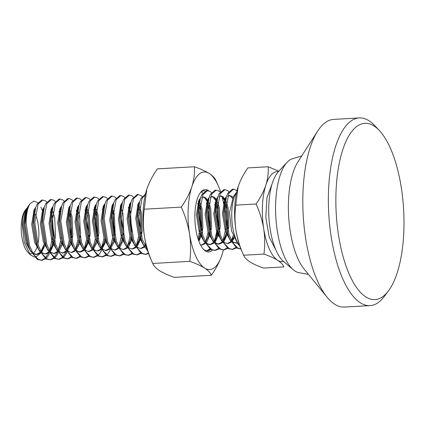 <?xml version="1.0" encoding="UTF-8"?>
<svg xmlns="http://www.w3.org/2000/svg" width="425" height="425" viewBox="0 0 425 425"><rect width="100%" height="100%" fill="white"/><g stroke="black" fill="none" stroke-linecap="round" stroke-linejoin="round"><path stroke-width="0.64" d="M403.75 233.213A88.262 33.761 -93.3 0 1 388.461 290.886A88.262 33.761 -93.3 0 1 351.847 279.687A88.262 33.761 -93.3 0 1 336.106 189.725A88.262 33.761 -93.3 0 1 379.302 130.459A88.262 33.761 -93.3 0 1 403.75 233.213M379.302 130.459L374.622 125.497A93.994 35.95 86.7 0 0 359.284 117.932A93.994 35.95 86.7 0 0 328.626 188.615A93.994 35.95 86.7 0 0 370.005 305.612A93.994 35.95 86.7 0 0 384.381 296.342L388.461 290.886M359.284 117.932L333.737 119.388A93.994 35.95 86.7 0 0 317.618 131.176A93.994 35.95 86.7 0 0 303.078 190.076A93.994 35.95 86.7 0 0 327.096 297.197A93.994 35.95 86.7 0 0 334.65 304.188A93.994 35.95 86.7 0 0 344.457 307.068L370.005 305.612M301.702 155.975L292.458 158.738A57.301 21.914 86.7 0 0 287.077 162.334A57.301 21.914 86.7 0 0 275.74 201.477A57.301 21.914 86.7 0 0 293.213 269.721A57.301 21.914 86.7 0 0 298.966 272.675L308.465 274.369M317.618 131.176L297.93 161.851A60.642 23.194 86.7 0 0 288.554 199.851A60.642 23.194 86.7 0 0 304.045 268.961L327.096 297.197M287.077 162.334L278.279 171.812A47.749 18.264 86.7 0 0 268.828 204.436A47.749 18.264 86.7 0 0 283.39 261.301L293.213 269.721M272.117 183.823L266.937 197.577L265.843 217.419L269.19 237.007L275.905 250.07M236.645 192.143L233.357 196.536L229.484 212.58L231.524 230.786L237.718 243.732L239.711 245.841M239.695 245.804A30.079 11.507 -93.3 0 1 231.816 211.289A30.079 11.507 -93.3 0 1 236.635 192.185M240.879 248.949L237.798 248.041L232.953 243.02L228.979 234.34L225.526 211.645L228.825 193.295L233.543 189.13L232.459 189.194L227.742 193.359L226.371 196.807L224.442 211.708L227.896 234.398L229.516 238.643L236.714 248.104L240.885 248.965M25.032 224.586L28.475 245.788L30.095 250.033L37.294 259.489L41.884 260.328L38.377 259.431L33.532 254.41L29.559 245.724L26.106 223.035C26.169 215.682 27.136 209.833 29.017 205.498A30.079 11.507 86.7 0 0 25.091 223.093A30.079 11.507 86.7 0 0 25.032 224.586L26.435 209.838L27.986 206.534L30.117 203.687M41.342 260.334L45.045 258.395M45.56 257.885L49.034 252.232M49.513 251.053L52.408 237.671M53.237 239.934L51.361 248.774L50.278 251.797M49.635 253.242L48.025 256.084L46.128 258.336M45.608 258.783L41.884 260.328M42.792 200.026L41.708 200.085L36.991 204.255L35.62 207.697L33.692 222.604L37.145 245.294L38.765 249.533L45.964 258.995L50.554 259.834L47.047 258.937L42.203 253.916L38.229 245.23L34.776 222.541L38.075 204.191L42.792 200.026L45.56 200.967L46.718 202.018M50.012 259.84L53.715 257.901M54.23 257.391L57.417 252.392M58.182 250.559L60.637 240.81M60.966 238.298L61.078 237.177M61.37 242.808L60.69 245.921M59.24 250.569L58.788 251.674M58.305 252.742L56.695 255.584L54.798 257.837M54.283 258.288L50.554 259.834M51.462 199.527L50.378 199.591L45.661 203.756L44.29 207.203L42.367 222.105L45.815 244.8L47.435 249.039L54.634 258.501L59.224 259.34L55.718 258.437L50.873 253.417L46.899 244.736L43.451 222.047L46.745 203.697L51.462 199.527L54.23 200.472L55.388 201.524M58.682 259.346L62.385 257.407M62.9 256.891L66.088 251.898M66.853 250.065L69.307 240.316M70.04 242.314L68.701 247.78M67.91 250.075L67.618 250.803M66.98 252.248L65.37 255.09L63.468 257.343M62.953 257.794L59.229 259.34M60.132 199.033L59.048 199.097L54.331 203.262L52.96 206.709L51.037 221.611L54.49 244.301L56.105 248.545L63.304 258.007L67.899 258.846L64.388 257.943L59.542 252.923L55.574 244.242L52.121 221.553L55.42 203.198L60.132 199.033L62.9 199.978L64.058 201.03M67.352 258.846L71.055 256.913M75.522 249.571L77.977 239.817M78.715 241.82L78.03 244.928M71.623 257.3L67.899 258.846M68.802 198.539L67.718 198.602L63.006 202.768L61.63 206.21L59.707 221.117L63.16 243.807L64.775 248.051L71.974 257.513L76.569 258.347L73.058 257.449L68.213 252.429L64.244 243.748L60.791 221.053L64.09 202.704L68.802 198.539L71.57 199.479L72.733 200.531M76.022 258.352L79.73 256.413M83.427 250.904L83.714 250.256M84.192 249.071L86.647 239.323M87.917 237.952L87.731 239.264M87.385 241.32L85.25 249.082M80.293 256.801L76.569 258.347M77.472 198.045L76.388 198.103L71.676 202.273L70.3 205.716L68.377 220.623L71.83 243.312L73.445 247.552L80.644 257.013L85.239 257.853L81.728 256.955L76.882 251.935L72.914 243.249L69.461 220.559L72.76 202.21L77.472 198.045L80.24 198.985L81.403 200.037M84.697 257.858L88.4 255.919M92.863 248.577L95.317 238.829M96.055 240.826L95.375 243.939M88.963 256.307L85.239 257.853M86.142 197.551L85.058 197.609L80.346 201.779L78.97 205.222L77.047 220.129L80.5 242.818L82.115 247.058L89.314 256.519L93.909 257.359L90.397 256.461L85.558 251.441L81.584 242.755L78.131 220.065L81.43 201.716L86.142 197.551L88.91 198.491L90.073 199.543M93.367 257.364L97.07 255.425M100.767 249.916L101.06 249.262M101.532 248.083L103.987 238.335M104.725 240.332L102.297 248.822M101.66 250.267L100.05 253.109L98.154 255.361M97.633 255.813L93.909 257.359M94.812 197.051L93.728 197.115L89.016 201.28L87.64 204.728L85.717 219.629L89.17 242.324L90.785 246.564L97.984 256.025L102.579 256.865L99.067 255.962L94.228 250.941L90.254 242.261L86.801 219.571L90.1 201.222L94.812 197.051L97.58 197.997L98.743 199.049M102.037 256.87L105.74 254.931M110.203 247.589L112.662 237.841M112.986 235.328L113.193 233.176M113.395 239.838L112.715 242.951M111.26 247.6L110.973 248.327M110.33 249.773L108.72 252.615L106.824 254.867M106.303 255.319L102.579 256.865M103.482 196.557L102.398 196.621L97.686 200.786L96.31 204.234L94.387 219.135L97.84 241.825L99.455 246.07L106.659 255.531L111.249 256.371L107.743 255.468L102.898 250.447L98.924 241.767L95.471 219.077L98.77 200.722L103.482 196.557L106.25 197.503L107.413 198.555M110.707 256.371L114.41 254.437M118.873 247.095L121.656 234.834M122.065 239.344L121.385 242.452M114.973 254.819L111.249 256.371M112.152 196.063L111.068 196.127L106.356 200.292L104.98 203.734L103.057 218.641L106.51 241.331L108.125 245.576L115.329 255.037L119.919 255.871L116.413 254.973L111.568 249.953L107.594 241.273L104.141 218.577L107.44 200.228L112.152 196.063L114.925 197.003L116.083 198.055M119.377 255.877L123.08 253.938M126.783 248.428L127.07 247.775M130.937 239.344L127.558 246.617L130.002 236.847M130.735 238.845L129.397 244.317M123.643 254.325L119.919 255.871M120.828 195.569L119.744 195.627L115.026 199.798L113.65 203.24L111.727 218.147L115.18 240.837L116.801 245.076L123.999 254.538L128.589 255.377L125.083 254.479L120.238 249.459L116.264 240.773L112.811 218.083L116.11 199.734L120.828 195.569L123.595 196.509L124.753 197.561M128.047 255.383L131.75 253.443M135.453 247.934L135.74 247.281M136.218 246.102L138.672 236.353M139.405 238.351L137.275 246.112M132.313 253.831L128.589 255.377M129.498 195.075L128.414 195.133L123.696 199.298L122.32 202.746L120.397 217.653L123.85 240.343L125.471 244.582L132.669 254.044L137.259 254.883L133.753 253.985L128.908 248.965L124.934 240.279L121.481 217.589L124.78 199.24L129.498 195.075L132.265 196.015L133.423 197.067M136.717 254.888L140.42 252.949M144.123 247.44L144.41 246.787M144.888 245.607L145.706 243.212M146.136 245.097L145.945 245.618M140.983 253.337L137.259 254.883M138.167 194.576L137.084 194.639L132.366 198.804L130.996 202.252L129.067 217.154L132.52 239.849L134.141 244.088L141.339 253.55L145.929 254.389L142.423 253.486L137.578 248.466L133.604 239.785L130.151 217.095L133.45 198.746L138.167 194.576L140.935 195.521L142.093 196.573M145.387 254.394L148.421 253.024M148.607 253.56L145.929 254.389M145.408 194.183L141.036 198.31L139.666 201.758L137.742 216.66L141.19 239.349L142.811 243.594L147.895 251.435M147.294 249.464L142.274 239.291L138.826 216.601L142.12 198.247L145.329 194.517M198.093 238.988L199.692 230.377M200.446 232.826L198.666 240.656M205.578 242.144L208.038 232.39M209.121 232.332L208.091 237.501M206.598 250.819L209.785 248.986M213.488 243.477L213.775 242.824M214.248 241.644L216.708 231.896M217.791 231.837L215.305 241.655M210.348 249.374L207.113 250.872M207.528 190.618L206.444 190.676L201.732 194.847L200.356 198.289L198.433 213.196L201.886 235.886L203.501 240.125L210.704 249.587L215.294 250.426L211.788 249.528L206.943 244.508L202.969 235.822L199.516 213.132L202.815 194.783L207.528 190.618L210.301 191.558L211.459 192.61M214.752 250.431L218.455 248.492M222.158 242.983L222.445 242.33M222.918 241.15L225.707 228.889M226.111 233.399L223.975 241.161M219.018 248.88L215.294 250.426M216.203 190.124L215.119 190.182L210.402 194.347L209.026 197.795L207.102 212.702L210.556 235.392L212.176 239.631L219.374 249.093L223.964 249.932L220.458 249.029L215.613 244.008L211.639 235.328L208.186 212.638L211.485 194.289L216.203 190.124L218.971 191.064L220.129 192.116M223.423 249.937L227.125 247.998M230.828 242.489L231.115 241.836M231.593 240.656L233.102 235.742M233.75 237.331L232.65 240.667M227.688 248.386L223.964 249.932M224.873 189.624L223.789 189.688L219.072 193.853L217.696 197.301L215.773 212.202L219.226 234.898L220.846 239.137L228.044 248.598L232.634 249.438L229.128 248.535L224.283 243.514L220.309 234.834L216.856 212.144L220.155 193.795L224.873 189.624L227.641 190.57L228.799 191.622M232.093 249.443L235.795 247.504M236.358 247.892L232.634 249.438M52.737 231.397L52.126 220.602M50.899 213.887L50.331 211.751M50.899 210.019L51.414 211.692M52.387 215.618L53.582 236.582M59.569 213.393L59.001 211.257M59.569 209.525L60.084 211.198M69.727 214.63L70.922 235.593M77.318 214.195L76.341 210.269M77.424 210.205L77.679 211.108M87.422 229.42L86.812 218.62M85.988 213.701L85.016 209.775M85.579 208.038L86.1 209.711M96.093 228.921L95.482 218.126M94.249 211.411L93.686 209.275M94.249 207.543L95.019 210.12M95.742 213.143L96.937 234.106M102.919 210.917L102.356 208.781M102.924 207.049L103.44 208.723M113.433 227.933L112.822 217.133M113.082 212.155L114.277 233.118M122.103 227.439L121.492 216.638M120.264 206.061L120.78 207.729M130.773 226.945L130.162 216.144M129.338 211.225L128.366 207.299M129.45 207.235L129.699 208.138M130.422 211.167L131.617 232.124M139.442 226.445L138.832 215.65M137.604 205.068L138.12 206.741M200.138 222.982L199.527 212.181M198.294 205.472L197.731 203.336M198.3 201.604L198.815 203.272M199.787 207.203L200.982 228.167M208.808 222.488L208.197 211.687M206.964 204.972L206.401 202.842M201.376 191.877L202.789 193.104M205.647 197.694L207.055 200.876M206.97 201.105L207.485 202.778M208.457 206.709L209.653 227.667M217.478 221.988L216.867 211.193M215.634 204.478L215.071 202.348M215.64 200.611L216.155 202.284M217.127 206.215L218.322 227.173M224.31 203.984L223.741 201.848M224.31 200.117L224.825 201.79M225.797 205.716L226.992 226.679M233.543 189.13L236.996 190.644M31.099 252.137L25.999 242.919L23.03 224.852L25.436 210.237L26.116 209.042L25.224 210.226A22.955 8.782 86.7 0 0 21.25 225.223A22.955 8.782 86.7 0 0 27.609 251.951L30.228 254.724L24.236 242.234L22.254 224.666C22.525 217.34 23.816 212.133 26.116 209.042A23.975 9.169 -93.3 0 1 27.152 207.958M28.852 253.024A22.955 8.782 86.7 0 0 31.976 253.704M32.884 253.348A22.955 8.782 86.7 0 0 37.389 246.011M37.873 244.099A22.955 8.782 86.7 0 0 38.84 236.534A22.955 8.782 86.7 0 0 35.302 214.285M44.147 244.088L43.281 247.371L41.241 252.296M40.672 253.258L35.636 257.168M34.505 257.178L30.228 254.724M34.223 212.181A22.955 8.782 86.7 0 0 33.527 211.097M29.017 205.498L30.212 203.559L33.915 201.057L37.889 202.741M40.869 207.076L42.909 211.623M256.078 203.995C259.728 212.027 262.273 220.299 263.718 228.825C264.945 237.357 265.014 245.778 263.92 254.076C269.551 256.031 274.114 258.102 277.621 260.281C280.914 262.469 283.002 264.679 283.884 266.911L263.574 268.069C257.948 266.114 253.38 264.042 249.873 261.864C246.58 259.675 244.492 257.465 243.61 255.234L241.453 250.309A45.119 17.255 -93.3 0 1 235.971 230.408A45.119 17.255 -93.3 0 1 234.722 207.087A45.119 17.255 -93.3 0 1 237.862 187.51A45.119 17.255 -93.3 0 1 238.106 186.745C240.274 180.397 243.536 174.117 247.881 167.912L268.191 166.754C268.589 172.688 267.808 178.824 265.853 185.162C263.681 191.51 260.424 197.79 256.078 203.995L235.763 205.158L238.106 186.745M237.107 243.042L233.75 242.383L231.609 240.688L233.649 237.102M229.516 238.643L226.504 231.471L223.534 213.398L225.011 201.163L225.707 199.293M227.54 196.462L229.553 195.473L231.683 196.228L232.815 197.349M234.159 238.239L232.002 241.427M231.285 242.128L227.954 243.589L225.08 242.877L222.934 241.182M219.922 236.874L217.834 231.965L214.864 213.892L216.341 201.657L217.696 197.301M218.87 196.956L220.883 195.968L223.013 196.722L225.431 199.824M226.302 201.71L228.092 207.756L228.9 225.951L228.055 231.237M227.396 233.835L224.32 240.688L223.508 241.735M222.61 242.622L219.284 244.083L216.41 243.371L214.264 241.676L217.451 235.03L218.094 232.703M211.252 237.368L209.164 232.459L206.194 214.391L207.671 202.151L209.026 197.795M210.2 197.45L212.213 196.462L214.343 197.221L216.187 199.341M217.632 202.204L219.422 208.25L220.23 226.451L219.385 231.731M218.726 234.329L215.65 241.188L214.837 242.229M213.94 243.116L210.614 244.577L207.74 243.865L205.594 242.17L208.781 235.53L209.424 233.197M202.582 237.862L200.494 232.958L197.519 214.885L199.001 202.645L200.356 198.289M201.53 197.944L203.543 196.961L205.673 197.715L208.085 200.812M208.962 202.698L210.752 208.749L211.56 226.945L210.715 232.231M210.056 234.823L206.98 241.682L206.167 242.723M205.27 243.61L201.939 245.076L200.526 244.943M198.847 200.329L199.415 201.307M200.292 203.192L202.082 209.243L202.89 227.439L202.045 232.725M201.386 235.317L198.895 241.273M146.636 247.084L144.904 245.639M142.811 243.594L139.798 236.422L136.829 218.349L138.306 206.114L139.666 201.758M146.184 245.294L145.472 246.187M144.58 247.079L141.249 248.54L138.375 247.828L136.234 246.133L139.607 238.85M134.141 244.088L131.128 236.916L128.159 218.843L129.636 206.608L130.332 204.744M139.597 206.662L141.392 212.707L142.194 230.903L141.35 236.188M140.691 238.786L137.615 245.639L136.802 246.686M135.91 247.573L132.579 249.034L129.705 248.322L127.564 246.627M125.471 244.582L122.458 237.416L119.489 219.343L120.966 207.102L121.656 205.238M129.487 204.292L130.167 205.488M132.021 239.28L128.945 246.139L128.132 247.18M127.234 248.067L123.909 249.528L121.035 248.816L118.888 247.122L122.076 240.481L122.719 238.149M116.801 245.076L113.788 237.91L110.819 219.837L112.296 207.597L112.986 205.732M123.351 239.774L120.275 246.633L119.462 247.674M118.564 248.561L115.239 250.028L112.365 249.31L110.218 247.621L113.406 240.975L114.049 238.643M108.125 245.576L105.118 238.404L102.143 220.331L103.626 208.091L104.98 203.734M112.142 205.28L112.827 206.476M114.219 241.735L110.792 248.168M109.894 249.055L106.563 250.522L103.695 249.81L101.548 248.115M99.455 246.07L96.448 238.898L93.473 220.825L94.956 208.59L95.646 206.72M103.472 205.774L104.157 206.975M105.549 242.229L102.117 248.662M101.224 249.555L97.893 251.016L95.025 250.304L92.878 248.609M89.866 244.301L87.778 239.392L84.803 221.319L86.286 209.084L86.976 207.219M96.247 209.137L98.037 215.183L98.839 233.378L98 238.664M96.879 242.723L93.447 249.162M92.554 250.049L89.223 251.51L86.355 250.798L84.208 249.103L87.391 242.462L88.033 240.13M81.196 244.795L79.108 239.891L76.133 221.818L77.61 209.578L78.306 207.713M86.132 206.768L86.817 207.963M87.577 209.631L89.367 215.682L90.169 233.877L89.33 239.163M88.671 241.756L85.595 248.614L84.777 249.656M83.884 250.543L80.553 252.004L77.685 251.292L75.538 249.597M72.521 245.289L70.438 240.385L67.463 222.312L68.94 210.072L69.636 208.208M77.462 207.262L78.142 208.457M79.539 243.711L76.107 250.15M75.214 251.037L71.883 252.503L69.015 251.786L66.868 250.097L70.247 242.808M63.851 245.783L61.763 240.879L58.793 222.806L60.27 210.572L60.966 208.702M70.237 210.625L72.027 216.67L72.829 234.866L71.99 240.152M70.869 244.21L67.437 250.644M66.544 251.531L63.213 252.997L60.339 252.285L58.198 250.591L61.577 243.302M55.181 246.277L53.093 241.373L50.123 223.3L51.6 211.066L52.96 206.709M60.122 208.25L60.802 209.451M62.199 244.704L59.585 250.097L58.597 251.329M57.874 252.03L54.543 253.491L51.669 252.779L49.528 251.085M46.511 246.776L44.423 241.867L41.453 223.8L42.93 211.56L43.626 209.695M51.452 208.744L52.132 209.945M52.897 211.613L54.687 217.658L55.489 235.859L54.644 241.14M53.986 243.738L50.915 250.591L50.097 251.637M49.204 252.524L45.873 253.985L42.999 253.273L40.858 251.579L44.232 244.295M37.841 247.27L35.753 242.367L32.783 224.294L34.26 212.054L35.62 207.697M42.782 209.243L43.462 210.439M44.853 245.692L42.24 251.09L41.252 252.322M40.534 253.018L37.203 254.485L34.329 253.768L32.188 252.078M29.171 247.764L27.083 242.861L24.113 224.788L25.59 212.548L26.435 209.838M236.959 242.856L236.082 243.095M236.624 243.095L232.555 242.377M230.525 240.747L225.42 231.535L222.45 213.462L224.857 198.847L226.456 196.52M229.017 195.564L230.6 196.292L232.326 198.225M230.918 241.49L227.407 243.589M221.85 241.246L216.75 232.029L213.78 213.956L216.187 199.341L217.786 197.014M220.347 196.058L221.93 196.786L224.99 201.227M225.988 203.91L227.008 207.82L227.816 226.015L227.444 228.799M226.312 233.893L222.934 241.172M222.248 241.984L218.2 244.147L215.209 243.366M213.18 241.74L208.08 232.523L205.11 214.45L207.517 199.84L209.116 197.513M211.677 196.552L213.26 197.28L215.703 200.441M217.318 204.404L218.338 208.314L219.146 226.509L218.774 229.293M213.578 242.478L210.067 244.577M209.53 244.641L206.539 243.865M204.51 242.234L199.41 233.017L196.435 214.944L198.847 200.334L200.446 198.008M203.007 197.046L204.59 197.774L207.65 202.215M208.648 204.898L209.668 208.808L210.476 227.003L210.104 229.787M204.908 242.972L201.397 245.071M198.363 201.429L198.98 202.714M199.978 205.392L200.998 209.302L201.806 227.502L201.434 230.281M200.303 235.381L198.475 240.13M143.82 245.698L138.715 236.486L135.745 218.413L138.152 203.798L139.756 201.471M145.908 244.109L144.898 245.629M144.213 246.442L140.707 248.54M135.15 246.197L130.045 236.98L127.075 218.907L129.482 204.292L131.081 201.965M137.673 204.898L138.237 206.072M138.284 206.178L138.513 206.725M139.283 208.861L140.308 212.771L141.111 230.966L140.744 233.75M135.543 246.936L132.032 249.034M126.475 246.691L121.375 237.474L118.405 219.401L120.812 204.792L122.411 202.465M129.614 206.672L129.843 207.219M126.873 247.43L123.362 249.528M117.805 247.185L112.705 237.968L109.735 219.9L112.142 205.286L113.741 202.959M120.328 205.886L120.897 207.06M120.944 207.166L121.173 207.713M121.943 209.849L122.963 213.759L123.771 231.96L123.399 234.738M118.203 247.929L114.692 250.028M109.135 247.679L104.035 238.468L101.06 220.394L103.472 205.78L105.071 203.453M113.273 210.343L114.293 214.258L115.101 232.454L114.729 235.238M109.533 248.423L105.48 250.585L106.563 250.522M100.465 248.179L95.365 238.962L92.39 220.888L94.802 206.274L96.401 203.947M102.988 206.874L103.604 208.16M104.927 240.826L101.543 248.104M100.863 248.917L97.352 251.016M97.893 251.016L93.824 250.298M91.795 248.673L86.695 239.456L83.72 221.383L86.132 206.768L87.731 204.446M95.933 211.337L96.953 215.247L97.755 233.442L97.389 236.226M96.257 241.326L92.873 248.598M92.193 249.411L88.682 251.51M83.125 249.167L78.025 239.95L75.05 221.877L77.462 207.267L79.061 204.94M85.648 207.867L86.493 209.695M87.263 211.831L88.283 215.741L89.085 233.936L88.719 236.72M83.523 249.905L79.47 252.067L76.484 251.292M74.455 249.661L69.355 240.444L66.38 222.376L68.792 207.761L70.391 205.434M77.594 209.647L77.823 210.189M78.593 212.325L79.613 216.235L80.415 234.435L80.049 237.214M78.917 242.314L75.533 249.592M74.853 250.405L71.342 252.503M65.785 250.155L60.679 240.943L57.71 222.87L60.116 208.255L61.721 205.928M69.918 212.819L70.943 216.734L71.745 234.929L71.379 237.713M66.183 250.899L62.672 252.997M57.115 250.654L52.009 241.437L49.04 223.364L51.446 208.749L53.051 206.423M59.638 209.35L60.483 211.177M57.513 251.393L54.002 253.491M54.543 253.491L50.474 252.774M48.445 251.148L43.339 241.931L40.37 223.858L42.776 209.249L44.381 206.922M50.968 209.849L51.579 211.129M53.353 242.112L52.711 244.439L49.523 251.074M48.838 251.887L45.332 253.985M45.873 253.985L41.804 253.268M39.775 251.643L34.669 242.425L31.7 224.352L34.106 209.743L35.705 207.416M42.298 210.343L42.861 211.517M40.168 252.381L36.12 254.543L33.134 253.768M263.92 254.076L243.61 255.234C239.96 247.207 237.416 238.93 235.971 230.408C234.738 221.871 234.674 213.456 235.763 205.158M278.837 171.206L268.191 166.754M283.581 261.471A45.119 17.255 -93.3 0 1 277.621 260.281A45.119 17.255 -93.3 0 1 263.718 228.825A45.119 17.255 -93.3 0 1 265.853 185.162A45.119 17.255 -93.3 0 1 278.455 171.626M223.348 249.969A48.875 18.695 -93.3 0 1 222.248 254.028A48.875 18.695 -93.3 0 1 221.988 254.857C219.635 261.736 216.107 268.536 211.395 275.262L174.362 277.376C168.268 275.257 163.322 273.015 159.524 270.651C155.954 268.276 153.696 265.885 152.74 263.468L150.397 258.134A48.875 18.695 -93.3 0 1 144.463 236.576A48.875 18.695 -93.3 0 1 143.108 211.31A48.875 18.695 -93.3 0 1 146.513 190.102A48.875 18.695 -93.3 0 1 146.774 189.274C149.127 182.394 152.655 175.594 157.367 168.868L194.395 166.754C200.494 168.874 205.44 171.116 209.238 173.48C212.808 175.854 215.066 178.245 216.022 180.662L218.365 185.996A48.875 18.695 -93.3 0 1 220.517 191.622M211.395 275.262C210.439 272.845 208.181 270.454 204.611 268.079C200.812 265.715 195.867 263.473 189.773 261.354L152.74 263.468C148.782 254.772 146.025 245.809 144.463 236.576C143.129 227.327 143.055 218.211 144.24 209.217L146.774 189.274M199.947 193.248A30.079 11.507 -93.3 0 1 204.127 190.809A30.079 11.507 -93.3 0 1 205.371 190.915M214.62 204.202A30.079 11.507 -93.3 0 1 215.857 209.02M216.925 215.592A30.079 11.507 -93.3 0 1 217.377 221.159M224.299 207.554A48.875 18.695 -93.3 0 1 224.506 208.93M225.792 226.148A48.875 18.695 -93.3 0 1 225.792 228.076M212.282 250.267A31.253 11.953 -93.3 0 1 203.607 249.464A31.253 11.953 -93.3 0 1 194.947 213.079A31.253 11.953 -93.3 0 1 200.361 192.658A31.253 11.953 -93.3 0 1 208.733 190.761M144.24 209.217L181.273 207.102C185.98 200.382 189.513 193.577 191.861 186.702C193.981 179.833 194.825 173.188 194.395 166.754M189.773 261.354C190.952 252.365 190.878 243.249 189.55 234C187.983 224.767 185.226 215.799 181.273 207.102M217.249 230.127A30.079 11.507 -93.3 0 1 214.938 242.319M210.63 249.544A30.079 11.507 -93.3 0 1 207.554 250.867A30.079 11.507 -93.3 0 1 203.123 248.923M225.404 236.624A48.875 18.695 -93.3 0 1 225.138 239.392M221.988 254.857A48.875 18.695 -93.3 0 1 204.611 268.079A48.875 18.695 -93.3 0 1 189.55 234A48.875 18.695 -93.3 0 1 191.861 186.702A48.875 18.695 -93.3 0 1 209.238 173.48A48.875 18.695 -93.3 0 1 218.365 185.996M222.27 197.609A48.875 18.695 -93.3 0 1 224.007 205.769M218.902 228.475A31.253 11.953 -93.3 0 1 218.838 229.564M218.455 233.66A31.253 11.953 -93.3 0 1 218.046 236.412M225.011 201.163L226.371 196.807M219.013 234.993L220.846 239.137M210.343 235.492L212.176 239.631M201.673 235.987L203.501 240.125M129.636 206.608L130.996 202.252M120.966 207.102L122.32 202.746M112.296 207.597L113.65 203.24M94.956 208.59L96.31 204.234M88.958 242.42L90.785 246.564M86.286 209.084L87.64 204.728M80.288 242.919L82.115 247.058M77.61 209.578L78.97 205.222M71.613 243.413L73.445 247.552M68.94 210.072L70.3 205.716M62.943 243.907L64.775 248.051M60.27 210.572L61.63 206.21M54.273 244.402L56.105 248.545M45.602 244.896L47.435 249.039M42.93 211.56L44.29 207.203M36.932 245.395L38.765 249.533M28.263 245.889L30.095 250.033M218.2 244.147L219.284 244.083M88.14 251.573L89.223 251.51M79.47 252.067L80.553 252.004M62.13 253.061L63.213 252.997M36.12 254.543L37.203 254.485M233.442 238.372L233.761 237.352M223.104 196.956L224.4 199.888M224.772 238.871L226.121 234.536M214.434 197.45L215.73 200.382M198.757 240.353L200.106 236.024M138.067 243.822L139.416 239.488M103.009 206.821L103.557 208.053M103.381 245.799L104.731 241.469M86.041 246.792L87.391 242.462M59.659 209.297L60.207 210.529M50.989 209.791L51.537 211.023M51.361 248.774L52.711 244.439M43.281 247.371L44.041 244.938"/></g></svg>
